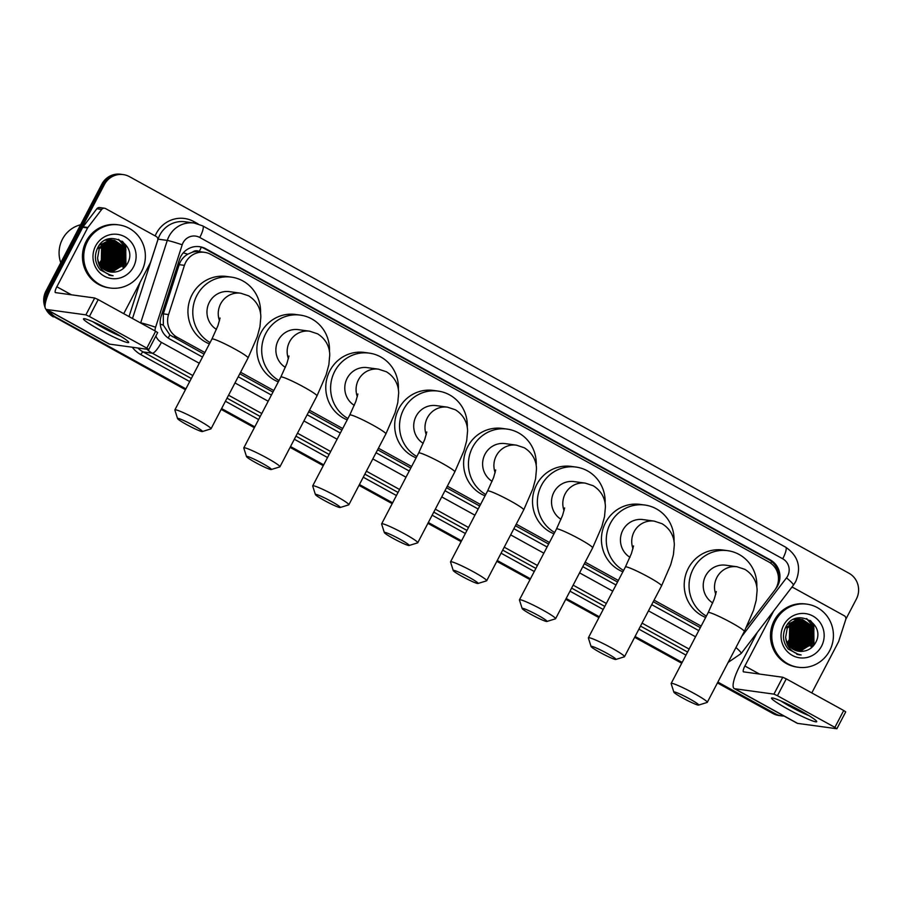 <?xml version="1.0" encoding="UTF-8"?>
<svg xmlns="http://www.w3.org/2000/svg" width="903" height="903" viewBox="0 0 903 903"><rect width="100%" height="100%" fill="white"/><g stroke="black" fill="none" stroke-linecap="round" stroke-linejoin="round"><path stroke-width="1.35" d="M746.521 627.145L774.458 590.596A19.11 18.478 97.8 0 0 776.241 587.797A19.11 18.478 97.8 0 0 768.803 561.971L210.794 254.398A19.11 18.478 97.8 0 0 204.575 252.332A19.11 18.478 97.8 0 0 184.438 265.369L168.556 314.583A19.11 18.478 97.8 0 0 177.27 337.35L204.868 352.554M192.463 252.163A19.11 18.478 -82.2 0 1 199.529 251.644L199.247 251.486A6.366 6.163 97.8 0 0 192.463 252.163L187.689 254.217C183.591 256.678 180.758 260.154 179.189 264.658L163.319 313.86L163.33 325.136L169.866 334.968L204.055 354.111M239.78 373.797L272.966 392.094M308.691 411.791L341.887 430.076M377.601 449.773L410.797 468.07M446.522 487.755L479.707 506.052M515.432 525.738L548.629 544.035M584.343 563.72L617.539 582.017M653.264 601.714L700.322 627.653M204.575 252.332L199.529 251.644M240.593 372.239L273.778 390.536M309.503 410.233L342.7 428.519M378.413 448.215L411.61 466.512M447.335 486.198L480.52 504.495M516.245 524.18L549.442 542.477M585.155 562.163L618.352 580.46M654.077 600.156L701.134 626.095M775.485 589.106L775.937 588.519A19.11 18.478 97.8 0 0 777.709 585.731A19.11 18.478 97.8 0 0 770.282 559.894L205.749 248.743A19.11 18.478 97.8 0 0 199.54 246.677A19.11 18.478 97.8 0 0 179.392 259.714L161.129 316.298A19.11 18.478 97.8 0 0 169.854 339.065L202.509 357.069M198.886 246.598A19.11 18.478 -82.2 0 1 204.462 248.562L768.995 559.725A19.11 18.478 -82.2 0 1 778.476 579.15M784.097 716.056A19.11 18.478 -82.2 0 1 781.659 715.898A19.11 18.478 -82.2 0 1 775.44 713.833L717.874 682.104M46.313 299.536A19.11 18.478 -82.2 0 1 48.525 291.432L104.387 184.573A19.11 18.478 -82.2 0 1 123.248 174.595A19.11 18.478 -82.2 0 1 129.468 176.661L848.944 573.224A19.11 18.478 -82.2 0 1 856.371 599.061L845.818 619.255M185.883 388.877L55.952 317.258A19.11 18.478 -82.2 0 1 49.36 311.072M682.149 662.407L635.08 636.468M599.366 616.783L566.17 598.486M530.456 578.8L497.26 560.503M461.535 540.807L428.349 522.521M392.624 502.824L359.428 484.527M323.714 464.842L290.518 446.545M254.793 426.859L221.607 408.562M717.433 682.928L772.855 713.472A19.11 18.478 -82.2 0 0 779.075 715.537L780.361 715.718A19.11 18.478 -82.2 0 1 774.142 713.652L717.648 682.51L774.142 713.652A19.11 18.478 -82.2 0 0 780.361 715.718L781.659 715.898M45.15 307.596A19.11 18.478 -82.2 0 1 45.94 291.071L101.813 184.212L103.1 184.393A19.11 18.478 -82.2 0 1 121.95 174.414A19.11 18.478 -82.2 0 0 103.1 184.393L47.238 291.251L103.1 184.393L104.387 184.573M185.442 389.701L54.665 317.088A19.11 18.478 -82.2 0 1 47.577 310.09A19.11 18.478 -82.2 0 0 54.665 317.088L185.668 389.283L55.952 317.258M45.285 303.747A19.11 18.478 -82.2 0 1 47.238 291.251A19.11 18.478 -82.2 0 0 45.285 303.747M681.934 662.825L634.865 636.886L681.934 662.825M599.152 617.2L565.955 598.903L599.152 617.2M530.23 579.207L497.045 560.921L530.23 579.207M461.32 541.224L428.124 522.927L461.32 541.224M392.41 503.242L359.213 484.945L392.41 503.242M323.488 465.259L290.303 446.962L323.488 465.259M254.578 427.277L221.382 408.98L254.578 427.277M238.234 376.754L271.419 395.051M307.144 414.737L340.341 433.034M376.054 452.73L409.251 471.027M444.976 490.713L478.161 509.01M513.886 528.695L547.083 546.992M582.796 566.678L615.993 584.975M651.718 604.66L698.775 630.61M101.813 184.212A19.11 18.478 -82.2 0 1 120.663 174.234L123.248 174.595M681.72 663.242L634.651 637.304M598.926 617.607L565.741 599.31M530.016 579.624L496.819 561.327M461.106 541.642L427.909 523.345M392.184 503.66L358.999 485.362M323.274 465.666L290.077 447.38M254.364 427.683L221.167 409.386M53.379 316.908A19.11 18.478 -82.2 0 1 45.827 309.063M800.589 710.785A25.487 2.269 27.6 0 1 816.605 721.249A25.487 2.269 27.6 0 1 787.687 709.013A25.487 2.269 27.6 0 1 771.986 697.917A25.487 2.269 27.6 0 1 800.589 710.785M780.971 701.01A20.385 1.817 -152.4 0 0 790.328 706.586A20.385 1.817 -152.4 0 0 808.941 715.627M791.604 587.514A3.183 3.081 97.8 0 1 793.624 587.83L844.282 615.756A3.183 3.081 97.8 0 1 845.739 619.548L838.706 641.344A3.183 3.081 97.8 0 1 838.492 641.852L811.797 692.917M757.267 632.45L740.065 665.353A25.487 6.107 -61.1 0 0 734.207 688.56A25.487 6.107 -61.1 0 0 734.749 688.741L773.939 694.125L782.754 677.25L743.575 671.866A6.366 1.524 118.9 0 1 743.44 671.821A6.366 1.524 118.9 0 1 744.896 666.019L773.679 610.97M734.207 688.56L797.056 723.201A25.487 6.107 -61.1 0 0 797.597 723.382L836.889 728.744L834.88 727.378L843.695 710.503L845.716 711.869L836.889 728.744M782.754 677.25L786.265 678.853L777.449 695.728L834.88 727.378M777.449 695.728L773.939 694.125M786.265 678.853L843.695 710.503M775.519 620.779A31.853 30.804 -82.2 0 1 806.943 604.152A31.853 30.804 -82.2 0 1 829.688 650.645A31.853 30.804 -82.2 0 1 798.263 667.272A31.853 30.804 -82.2 0 1 775.519 620.779M798.263 667.272L796.977 667.091A31.853 30.804 -82.2 0 1 774.221 620.598A31.853 30.804 -82.2 0 1 805.645 603.972L806.943 604.152M802.62 651.3C808.095 650.724 812.305 648.049 815.228 643.275C827.227 623.781 795.408 606.681 785.87 626.874C782.021 634.809 782.833 642.225 788.296 649.099L799.223 654.81L801.142 654.968C791.604 652.824 786.445 646.898 785.655 637.168A15.927 15.396 -82.2 0 0 798.828 651.266L802.62 651.3A15.927 15.396 -82.2 0 1 798.828 651.266M821.561 646.164A22.304 21.559 -82.2 0 1 792.315 655.397A22.304 21.559 -82.2 0 1 783.646 625.26A22.304 21.559 -82.2 0 1 812.892 616.027A22.304 21.559 -82.2 0 1 821.561 646.164M797.992 651.131L799.765 651.176L813.174 642.767L813.039 626.896L802.293 619.593L799.765 619.469L786.885 627.946M798.196 651.176L800.171 651.232L813.58 642.823L813.434 626.953L802.699 619.65L800.16 619.526L787.292 628.003L785.655 637.168M797.202 650.961L811.56 642.552L811.425 626.671L801.683 619.548M797.405 651.007L798.557 651.007L811.966 642.597L811.831 626.727L801.887 619.56M796.423 650.736L809.946 642.326L809.81 626.456L800.871 619.514M796.615 650.792L810.352 642.383L810.217 626.513L801.074 619.514M795.645 650.465L808.332 642.101L808.196 626.23L800.047 619.526M795.836 650.544L808.738 642.157L808.603 626.287L800.25 619.514M794.877 650.16L806.729 641.886L806.582 626.005L799.211 619.593M795.069 650.239L807.124 641.943L806.989 626.061L799.415 619.571M794.109 649.799L805.115 641.661L804.968 625.79L798.376 619.706M794.301 649.889L805.51 641.717L805.374 625.847L798.579 619.672M793.353 649.381L803.501 641.435L803.365 625.565L797.53 619.876M793.534 649.494L803.907 641.491L803.76 625.621L797.744 619.819M792.597 648.918L801.887 641.22L801.751 625.35L796.672 620.09M792.789 649.043L802.293 641.277L802.146 625.395L796.886 620.034M791.852 648.399L800.272 640.995L800.137 625.124L795.814 620.372M792.044 648.535L800.679 641.051L800.543 625.181L796.028 620.293M791.13 647.812L798.658 640.769L798.523 624.899L794.945 620.711M791.31 647.959L799.065 640.825L798.929 624.955L795.171 620.621M790.407 647.158L797.044 640.554L796.909 624.684L794.064 621.129M790.576 647.327L797.451 640.611L797.315 624.741L794.29 621.016M789.685 646.424L795.441 640.329L795.295 624.458L793.184 621.625M789.865 646.616L795.836 640.385L795.701 624.515L793.41 621.49M788.996 645.589L793.827 640.114L793.692 624.233L792.281 622.212M789.166 645.803L794.222 640.171L794.087 624.289L792.507 622.054M788.308 644.652L792.213 639.888L792.078 624.018L791.367 622.901M788.477 644.9L792.62 639.945L792.473 624.075L791.592 622.72M787.642 643.579L790.599 639.663L790.43 623.736M787.811 643.862L791.005 639.719L790.667 623.51M801.48 619.503L798.15 619.244L787.439 624.481M801.683 619.526L798.545 619.3L785.678 627.777M800.668 619.458L800.069 619.323M799.877 619.277L793.59 619.447M800.871 619.469L800.272 619.334M800.081 619.3L799.065 619.142M799.844 619.469L799.257 619.289M799.053 619.244L798.455 619.097M798.263 619.063L797.462 618.927M800.047 619.458L799.46 619.289M799.257 619.244L798.658 619.119M798.466 619.074L797.857 618.984M799.02 619.514L798.433 619.311M798.229 619.244L797.642 619.074M797.439 619.018L796.852 618.882M796.649 618.837L795.848 618.702M799.223 619.503L798.636 619.3M798.444 619.232L797.846 619.074M797.654 619.018L797.056 618.894M796.852 618.86L796.254 618.758M798.184 619.616L797.597 619.368M797.405 619.289L796.818 619.086M796.627 619.018L796.028 618.848M798.387 619.582L797.812 619.345M797.609 619.277L797.022 619.074M796.83 619.018L796.232 618.848M796.04 618.803L795.441 618.668M797.552 619.729L796.977 619.447M796.773 619.368L796.198 619.131M795.995 619.052L795.408 618.86M789.561 624.65A15.927 15.396 -82.2 0 1 789.391 639.505L789.707 624.481M789.391 639.505L787.247 642.812M792.382 642.326L794.64 626.185M793.997 642.541L796.254 626.411M795.611 642.767L797.868 626.637M797.225 642.992L799.482 626.851M806.898 644.313L809.156 628.183M808.512 644.539L810.77 628.409M810.126 644.765L812.384 628.623M811.729 644.979L813.998 628.849M813.084 626.366L806.808 618.724M796.931 654.336L798.297 654.303M811.549 647.643L813.987 644.099L813.761 624.774L810.702 620.835M797.71 654.54L799.166 654.551M792.936 643.783L794.437 641.412L795.588 624.978M794.55 644.008L796.051 641.627L797.202 625.192M796.164 644.234L797.665 641.852L798.805 625.418M805.837 645.555L807.338 643.184L808.49 626.75M809.054 646.006L810.567 643.625L811.707 627.19M810.668 646.221L812.181 643.839L813.321 627.416M812.474 625.486L806.469 618.6M796.83 654.314L798.184 654.269M810.77 648.252L813.784 644.065L813.558 624.752L810.047 620.384M797.609 654.517L799.053 654.528M798.523 654.698L801.142 654.968M689.824 699.001A14.019 1.253 -152.4 0 0 673.852 692.138A14.019 1.253 -152.4 0 0 682.736 698.03A14.019 1.253 -152.4 0 0 698.606 705.085A14.019 1.253 -152.4 0 0 689.824 699.001M673.852 692.138L671.155 683.627A20.385 1.817 27.6 0 1 671.155 683.447A20.385 1.817 27.6 0 1 694.384 693.594A20.385 1.817 27.6 0 1 707.286 702.331A20.385 1.817 27.6 0 1 707.139 702.444L698.606 705.085M716.327 591.555L714.25 599.073L708.2 612.584A20.385 1.817 -152.4 0 1 731.43 622.731A20.385 1.817 -152.4 0 1 744.332 631.468L753.486 610.383L756.217 600.258L757.086 590.664C757.154 586.544 755.913 576.216 744.885 569.364L737.006 566.757L725.719 565.199A20.385 19.708 97.8 0 0 705.615 575.843A20.385 19.708 97.8 0 0 712.738 602.933M706.36 616.094A35.048 33.885 -82.2 0 1 693.154 568.98A35.048 33.885 -82.2 0 1 727.716 550.683A35.048 33.885 -82.2 0 1 756.793 587.21M705.661 617.426A35.048 33.885 -82.2 0 1 688.312 568.314A35.048 33.885 -82.2 0 1 722.885 550.017L727.716 550.683M607.042 653.366A14.019 1.253 -152.4 0 0 591.07 646.514A14.019 1.253 -152.4 0 0 599.953 652.395A14.019 1.253 -152.4 0 0 615.823 659.45A14.019 1.253 -152.4 0 0 607.042 653.366M591.07 646.514L588.372 637.992A20.385 1.817 27.6 0 1 588.372 637.811A20.385 1.817 27.6 0 1 611.602 647.97A20.385 1.817 27.6 0 1 624.504 656.707A20.385 1.817 27.6 0 1 624.357 656.808L615.823 659.45M633.545 545.931L631.468 553.437L625.418 566.949A20.385 1.817 -152.4 0 1 648.647 577.107A20.385 1.817 -152.4 0 1 661.549 585.844L670.703 564.759L673.435 554.623L674.304 545.04C674.372 540.908 673.13 530.592 662.102 523.729L654.223 521.121L642.936 519.575A20.385 19.708 97.8 0 0 622.833 530.219A20.385 19.708 97.8 0 0 629.955 557.309M623.578 570.47A35.048 33.885 -82.2 0 1 610.372 523.345A35.048 33.885 -82.2 0 1 644.934 505.048A35.048 33.885 -82.2 0 1 673.999 541.574M622.878 571.802A35.048 33.885 -82.2 0 1 605.529 522.679A35.048 33.885 -82.2 0 1 640.092 504.393L644.934 505.048M538.132 615.383A14.019 1.253 -152.4 0 0 522.16 608.532A14.019 1.253 -152.4 0 0 531.032 614.412A14.019 1.253 -152.4 0 0 546.902 621.467A14.019 1.253 -152.4 0 0 538.132 615.383M522.16 608.532L519.451 600.01A20.385 1.817 27.6 0 1 519.451 599.829A20.385 1.817 27.6 0 1 542.68 609.988A20.385 1.817 27.6 0 1 555.593 618.724A20.385 1.817 27.6 0 1 555.447 618.826L546.902 621.467M564.635 507.937L562.558 515.455L556.508 528.966A20.385 1.817 -152.4 0 1 579.726 539.125A20.385 1.817 -152.4 0 1 592.639 547.861L601.793 526.776L604.525 516.64L605.394 507.057C605.461 502.926 604.22 492.609 593.192 485.746L585.313 483.139L574.026 481.592A20.385 19.708 97.8 0 0 553.911 492.225A20.385 19.708 97.8 0 0 561.045 519.315M554.656 532.488A35.048 33.885 -82.2 0 1 541.45 485.362A35.048 33.885 -82.2 0 1 576.024 467.065A35.048 33.885 -82.2 0 1 605.089 503.592M553.968 533.82A35.048 33.885 -82.2 0 1 536.619 484.697A35.048 33.885 -82.2 0 1 571.181 466.399L576.024 467.065M469.221 577.401A14.019 1.253 -152.4 0 0 453.25 570.549A14.019 1.253 -152.4 0 0 462.122 576.43A14.019 1.253 -152.4 0 0 477.992 583.485A14.019 1.253 -152.4 0 0 469.221 577.401M453.25 570.549L450.541 562.027A20.385 1.817 27.6 0 1 450.541 561.847A20.385 1.817 27.6 0 1 473.77 571.994A20.385 1.817 27.6 0 1 486.683 580.731A20.385 1.817 27.6 0 1 486.536 580.843L477.992 583.485M495.713 469.955L493.636 477.473L487.586 490.984A20.385 1.817 -152.4 0 1 510.816 501.131A20.385 1.817 -152.4 0 1 523.729 509.868L532.883 488.783L535.603 478.658L536.472 469.063C536.551 464.943 535.31 454.615 524.282 447.764L516.403 445.156L505.116 443.599A20.385 19.708 97.8 0 0 485.001 454.243A20.385 19.708 97.8 0 0 492.135 481.333M485.746 494.505A35.048 33.885 -82.2 0 1 472.54 447.38A35.048 33.885 -82.2 0 1 507.102 429.083A35.048 33.885 -82.2 0 1 536.179 465.609M485.058 495.826A35.048 33.885 -82.2 0 1 467.698 446.714A35.048 33.885 -82.2 0 1 502.271 428.417L507.102 429.083M400.3 539.418A14.019 1.253 -152.4 0 0 384.328 532.556A14.019 1.253 -152.4 0 0 393.211 538.436A14.019 1.253 -152.4 0 0 409.082 545.491A14.019 1.253 -152.4 0 0 400.3 539.418M384.328 532.556L381.63 524.045A20.385 1.817 27.6 0 1 381.63 523.853A20.385 1.817 27.6 0 1 404.86 534.012A20.385 1.817 27.6 0 1 417.762 542.748A20.385 1.817 27.6 0 1 417.615 542.861L409.082 545.491M426.803 431.973L424.726 439.49L418.676 452.99A20.385 1.817 -152.4 0 1 441.906 463.149A20.385 1.817 -152.4 0 1 454.807 471.885L463.961 450.8L466.693 440.675L467.562 431.081C467.63 426.961 466.388 416.633 455.36 409.77L447.482 407.163L436.194 405.616A20.385 19.708 97.8 0 0 416.091 416.26A20.385 19.708 97.8 0 0 423.214 443.35M416.836 456.512A35.048 33.885 -82.2 0 1 403.63 409.398A35.048 33.885 -82.2 0 1 438.192 391.101A35.048 33.885 -82.2 0 1 467.257 427.627M416.136 457.844A35.048 33.885 -82.2 0 1 398.787 408.732A35.048 33.885 -82.2 0 1 433.361 390.435L438.192 391.101M331.39 501.436A14.019 1.253 -152.4 0 0 315.418 494.573A14.019 1.253 -152.4 0 0 324.29 500.454A14.019 1.253 -152.4 0 0 340.16 507.509A14.019 1.253 -152.4 0 0 331.39 501.436M315.418 494.573L312.709 486.051A20.385 1.817 27.6 0 1 312.709 485.87A20.385 1.817 27.6 0 1 335.939 496.029A20.385 1.817 27.6 0 1 348.851 504.766A20.385 1.817 27.6 0 1 348.705 504.867L340.16 507.509M357.893 393.99L355.816 401.508L349.766 415.008A20.385 1.817 -152.4 0 1 372.984 425.166A20.385 1.817 -152.4 0 1 385.897 433.903L395.051 412.818L397.783 402.682L398.652 393.098C398.72 388.967 397.478 378.65 386.45 371.788L378.571 369.18L367.284 367.634A20.385 19.708 97.8 0 0 347.17 378.278A20.385 19.708 97.8 0 0 354.303 405.368M347.926 418.529A35.048 33.885 -82.2 0 1 334.708 371.404A35.048 33.885 -82.2 0 1 369.282 353.118A35.048 33.885 -82.2 0 1 398.347 389.644M347.226 419.861A35.048 33.885 -82.2 0 1 329.877 370.738A35.048 33.885 -82.2 0 1 364.44 352.452L369.282 353.118M262.48 463.442A14.019 1.253 -152.4 0 0 246.508 456.591A14.019 1.253 -152.4 0 0 255.38 462.471A14.019 1.253 -152.4 0 0 271.25 469.526A14.019 1.253 -152.4 0 0 262.48 463.442M246.508 456.591L243.799 448.069A20.385 1.817 27.6 0 1 243.799 447.888A20.385 1.817 27.6 0 1 267.028 458.047A20.385 1.817 27.6 0 1 279.941 466.783A20.385 1.817 27.6 0 1 279.795 466.885L271.25 469.526M288.971 356.008L286.894 363.514L280.844 377.025A20.385 1.817 -152.4 0 1 304.074 387.184A20.385 1.817 -152.4 0 1 316.987 395.92L326.141 374.835L328.861 364.699L329.73 355.116C329.809 350.985 328.568 340.668 317.54 333.805L309.661 331.198L298.374 329.651A20.385 19.708 97.8 0 0 278.259 340.296A20.385 19.708 97.8 0 0 285.393 367.386M279.004 380.547A35.048 33.885 -82.2 0 1 265.798 333.421A35.048 33.885 -82.2 0 1 300.36 315.124A35.048 33.885 -82.2 0 1 329.437 351.651M278.316 381.879A35.048 33.885 -82.2 0 1 260.956 332.755A35.048 33.885 -82.2 0 1 295.529 314.47L300.36 315.124M193.558 425.46A14.019 1.253 -152.4 0 0 177.586 418.608A14.019 1.253 -152.4 0 0 186.469 424.489A14.019 1.253 -152.4 0 0 202.34 431.544A14.019 1.253 -152.4 0 0 193.558 425.46M177.586 418.608L174.889 410.086A20.385 1.817 27.6 0 1 174.889 409.906A20.385 1.817 27.6 0 1 198.118 420.064A20.385 1.817 27.6 0 1 211.02 428.801A20.385 1.817 27.6 0 1 210.873 428.902L202.34 431.544M220.061 318.014L217.984 325.531L211.934 339.043A20.385 1.817 -152.4 0 1 235.164 349.201A20.385 1.817 -152.4 0 1 248.065 357.938L257.22 336.853L259.951 326.717L260.82 317.134C260.888 313.002 259.646 302.686 248.618 295.823L240.74 293.215L229.452 291.658A20.385 19.708 97.8 0 0 209.349 302.302A20.385 19.708 97.8 0 0 216.472 329.392M210.094 342.564A35.048 33.885 -82.2 0 1 196.888 295.439A35.048 33.885 -82.2 0 1 231.45 277.142A35.048 33.885 -82.2 0 1 260.527 313.668M209.394 343.885A35.048 33.885 -82.2 0 1 192.046 294.773A35.048 33.885 -82.2 0 1 226.619 276.476L231.45 277.142M112.525 331.536A25.487 2.269 27.6 0 1 128.553 342A25.487 2.269 27.6 0 1 99.623 329.764A25.487 2.269 27.6 0 1 83.923 318.669A25.487 2.269 27.6 0 1 112.525 331.536M92.919 321.761A20.385 1.817 -152.4 0 0 102.276 327.337A20.385 1.817 -152.4 0 0 120.889 336.379M87.884 227.5A3.183 3.081 97.8 0 0 87.591 227.962L82.749 227.296A3.183 3.081 -82.2 0 1 83.042 226.834L87.884 227.5L101.689 209.428A3.183 3.081 97.8 0 1 105.572 208.582L156.23 236.496A3.183 3.081 97.8 0 1 157.686 240.3L150.643 262.096A3.183 3.081 97.8 0 1 150.429 262.604L123.734 313.668M82.749 227.296L52.002 286.104A25.487 6.107 -61.1 0 0 46.155 309.311A25.487 6.107 -61.1 0 0 46.696 309.492L85.875 314.865L94.702 298.001L55.512 292.617A6.366 1.524 118.9 0 1 55.376 292.572A6.366 1.524 118.9 0 1 56.844 286.77L87.591 227.962M83.042 226.834L96.847 208.762A3.183 3.081 -82.2 0 1 99.702 207.566L104.534 208.232M46.155 309.311L109.003 343.953A25.487 6.107 -61.1 0 0 109.545 344.122L148.837 349.495L146.817 348.129L155.643 331.254L157.664 332.62L148.837 349.495M94.702 298.001L98.213 299.604L89.397 316.479L146.817 348.129M89.397 316.479L85.875 314.865M98.213 299.604L155.643 331.254M60.761 262.728A28.67 27.722 -82.2 0 1 62.431 239.216A28.67 27.722 -82.2 0 1 80.604 224.779M87.456 241.53A31.853 30.804 -82.2 0 1 118.88 224.903A31.853 30.804 -82.2 0 1 141.636 271.397A31.853 30.804 -82.2 0 1 110.211 288.023A31.853 30.804 -82.2 0 1 87.456 241.53M110.211 288.023L108.924 287.843A31.853 30.804 -82.2 0 1 86.169 241.349A31.853 30.804 -82.2 0 1 117.593 224.723L118.88 224.903M100.233 269.85L111.171 275.562L113.089 275.72C103.552 273.575 98.393 267.649 97.603 257.919A15.927 15.396 -82.2 0 0 114.557 272.051C120.043 271.476 124.242 268.801 127.176 264.026C139.164 244.532 107.355 227.421 97.806 247.625C93.968 255.56 94.781 262.976 100.233 269.85M133.509 266.916A22.304 21.559 -82.2 0 1 104.263 276.149A22.304 21.559 -82.2 0 1 95.583 246.011A22.304 21.559 -82.2 0 1 124.84 236.778A22.304 21.559 -82.2 0 1 133.509 266.916M109.94 271.882L111.712 271.927L125.122 263.518L124.975 247.648L114.241 240.345L111.701 240.221L98.833 248.697M110.143 271.916L112.119 271.984L125.517 263.574L125.382 247.704L114.647 240.401L112.107 240.277L99.24 248.754L97.603 257.919M109.15 271.701L123.508 263.292L123.372 247.422L113.631 240.288M109.353 271.758L110.505 271.758L123.914 263.349L123.767 247.478L113.834 240.311M108.371 271.487L121.894 263.078L121.758 247.208L112.807 240.266M108.563 271.543L122.3 263.134L122.153 247.253L113.022 240.266M107.592 271.216L120.28 262.852L120.144 246.982L111.983 240.277M107.784 271.295L120.686 262.908L120.55 247.038L112.198 240.266M106.814 270.911L118.665 262.638L118.53 246.756L111.159 240.345M107.005 270.99L119.072 262.683L118.936 246.812L111.362 240.322M106.046 270.55L117.051 262.412L116.916 246.542L110.313 240.458M106.238 270.64L117.458 262.468L117.322 246.598L110.527 240.424M105.29 270.132L115.449 262.186L115.302 246.316L109.477 240.616M105.482 270.245L115.844 262.242L115.708 246.372L109.681 240.57M104.545 269.67L113.834 261.972L113.688 246.09L108.62 240.841M104.725 269.794L114.23 262.028L114.094 246.147L108.834 240.785M103.8 269.15L112.22 261.746L112.085 245.876L107.762 241.124M103.992 269.286L112.627 261.802L112.48 245.932L107.976 241.045M103.066 268.563L110.606 261.52L110.471 245.65L106.893 241.462M103.247 268.71L111.013 261.577L110.877 245.706L107.107 241.372M102.344 267.909L108.992 261.306L108.857 245.435L106.012 241.88M102.524 268.078L109.398 261.362L109.263 245.481L106.238 241.767M101.633 267.164L107.378 261.08L107.243 245.21L105.12 242.365M101.813 267.356L107.784 261.136L107.649 245.266L105.346 242.241M100.933 266.34L105.764 260.854L105.628 244.984L104.229 242.952M101.113 266.554L106.17 260.911L106.035 245.04L104.455 242.805M100.256 265.403L104.161 260.64L104.014 244.769L103.303 243.652M100.425 265.651L104.556 260.696L104.421 244.826L103.54 243.471M99.59 264.331L102.547 260.414L102.378 244.487M99.759 264.613L102.942 260.47L102.603 244.261M113.428 240.254L110.087 239.995L99.386 245.232M113.631 240.266L110.493 240.051L97.626 248.528M112.615 240.209L112.017 240.074M111.814 240.029L105.538 240.198M112.819 240.221L112.22 240.085M112.017 240.051L111.013 239.893M111.791 240.209L111.204 240.04M111.001 239.984L110.403 239.848M110.2 239.814L109.398 239.679M111.995 240.209L111.408 240.04M111.204 239.995L110.606 239.859M110.403 239.826L109.805 239.735M110.956 240.266L110.369 240.051M110.177 239.995L109.59 239.814M109.387 239.769L108.789 239.634M108.597 239.588L107.796 239.453M111.171 240.243L110.584 240.051M110.38 239.984L109.794 239.826M109.59 239.769L108.992 239.645M108.8 239.6L108.191 239.509M110.121 240.367L109.545 240.119M109.353 240.04L108.766 239.837M108.563 239.769L107.378 239.419M110.335 240.333L109.748 240.096M109.556 240.029L108.97 239.826M108.778 239.769L108.179 239.6M109.489 240.48L108.913 240.198M108.721 240.119L108.134 239.882M107.942 239.803L107.355 239.6M101.508 245.402A15.927 15.396 -82.2 0 1 101.339 260.245L101.655 245.232M101.339 260.245L99.195 263.563M110.742 272.017L114.557 272.051M104.33 263.066L106.588 246.937M105.944 263.292L108.202 247.162M107.559 263.518L109.816 247.388M109.173 263.732L111.43 247.603M118.846 265.064L121.104 248.935M120.449 265.29L122.718 249.16M122.063 265.505L124.332 249.375M123.677 265.73L125.935 249.6M125.032 247.117L118.756 239.476M108.868 275.088L110.245 275.054M123.497 268.394L125.935 264.839L125.709 245.526L122.65 241.586M109.658 275.28L111.103 275.302M104.883 264.534L106.385 262.152L107.525 245.729M106.486 264.76L107.999 262.378L109.139 245.943M108.1 264.974L109.613 262.604L110.753 246.169M117.774 266.306L119.286 263.924L120.426 247.501M121.002 266.746L122.503 264.376L123.655 247.941M122.616 266.972L124.117 264.59L125.269 248.167M124.422 246.237L118.406 239.351M108.778 275.065L110.132 275.02M122.718 269.004L125.731 264.816L125.506 245.503L121.984 241.135M109.556 275.257L110.99 275.28M110.459 275.449L113.089 275.72M183.32 252.817A19.11 0.88 17.9 0 1 187.689 254.217M770.79 563.235A19.11 4.571 -61.1 0 0 771.591 561.463M168.15 338.004A19.11 4.571 -61.1 0 0 169.866 334.968M160.26 324.154A19.11 0.88 17.9 0 1 163.33 325.136M199.247 251.486A19.11 4.571 -61.1 0 0 201.324 247.196M172.428 336.684L177.27 337.35M163.319 313.86L168.556 314.583M179.189 264.658L184.438 265.369M768.995 559.725L770.282 559.894M741.735 636.446L786.49 577.875A12.744 12.326 97.8 0 0 782.732 558.788L199.777 237.478A12.744 12.326 97.8 0 0 182.203 244.792L155.609 327.213A12.744 12.326 97.8 0 0 154.977 330.893M786.49 577.875A12.744 1.648 37.4 0 1 793.398 585.167L795.746 581.476C801.582 567.253 798.218 555.819 785.655 547.184A12.744 3.048 118.9 0 1 782.732 558.788M140.642 322.992A25.487 24.641 -82.2 0 1 140.687 322.845L167.281 240.424A25.487 24.641 -82.2 0 1 168.996 236.338A25.487 24.641 -82.2 0 1 194.145 223.03L184.946 221.766A25.487 24.641 97.8 0 0 159.808 235.073A25.487 24.641 97.8 0 0 158.093 239.16L132.493 318.499M157.833 239.103L167.281 240.424A12.744 0.587 17.9 0 1 182.203 244.792M155.158 235.909A28.67 27.722 -82.2 0 1 193.908 221.596L198.107 223.91M685.975 655.104L638.906 629.154M603.181 609.469L569.996 591.172M534.271 571.486L501.075 553.189M465.361 533.504L432.165 515.207M396.44 495.521L363.254 477.224M327.529 457.528L294.333 439.23M258.619 419.545L225.423 401.248M189.698 381.563L140.845 354.631A28.67 27.722 -82.2 0 1 132.278 347.249M129.027 316.581L140.021 282.526M775.44 713.833L772.855 713.472M48.525 291.432L45.94 291.071M155.609 327.213A12.744 0.587 17.9 0 0 140.687 322.845L140.27 322.777M192.847 375.535L152.314 353.197L143.125 351.933L191.312 378.492M155.869 336.04A12.744 12.326 97.8 0 0 161.423 342.384A12.744 3.048 118.9 0 1 152.314 353.197A25.487 24.641 -82.2 0 1 147.042 349.28M137.854 348.016A25.487 24.641 97.8 0 0 143.125 351.933A3.183 0.768 -61.1 0 0 140.845 354.631M689.124 649.076L642.056 623.138M606.331 603.452L573.145 585.155M537.42 565.459L504.224 547.162M468.51 527.476L435.314 509.179M399.589 489.494L366.404 471.197M330.679 451.511L297.482 433.214M261.768 413.518L228.572 395.232M227.025 398.178L260.222 416.475M295.947 436.16L329.132 454.457M364.857 474.154L398.054 492.44M433.767 512.136L466.964 530.433M502.689 550.119L535.874 568.416M571.599 588.101L604.796 606.398M640.509 626.084L687.578 652.034M161.423 342.384L199.27 363.254M234.994 382.94L268.191 401.237M303.905 420.933L337.101 439.219M372.826 458.916L406.011 477.213M441.736 496.898L474.933 515.195M510.646 534.881L543.843 553.178M579.568 572.863L612.753 591.16M648.478 610.857L695.536 636.796M193.908 221.596A3.183 0.768 -61.1 0 0 193.31 222.917M735.934 647.541A12.744 1.648 37.4 0 1 741.194 653.479L793.398 585.167M785.655 547.184L202.701 225.874A12.744 3.048 118.9 0 1 199.777 237.478M204.462 248.562L205.749 248.743M734.749 688.741L797.597 723.382M744.896 666.019L759.468 674.044M737.006 566.757A20.385 19.708 97.8 0 0 716.903 577.401A20.385 19.708 97.8 0 0 715.774 594.298M654.223 521.121A20.385 19.708 97.8 0 0 634.109 531.765A20.385 19.708 97.8 0 0 632.992 548.663M585.313 483.139A20.385 19.708 97.8 0 0 565.199 493.783A20.385 19.708 97.8 0 0 564.07 510.68M516.403 445.156A20.385 19.708 97.8 0 0 496.289 455.801A20.385 19.708 97.8 0 0 495.16 472.698M447.482 407.163A20.385 19.708 97.8 0 0 427.367 417.807A20.385 19.708 97.8 0 0 426.25 434.715M378.571 369.18A20.385 19.708 97.8 0 0 358.457 379.824A20.385 19.708 97.8 0 0 357.328 396.722M309.661 331.198A20.385 19.708 97.8 0 0 289.547 341.842A20.385 19.708 97.8 0 0 288.418 358.739M240.74 293.215A20.385 19.708 97.8 0 0 220.637 303.859A20.385 19.708 97.8 0 0 219.508 320.757M46.696 309.492L109.545 344.122M56.844 286.77L71.416 294.796M101.689 209.428L96.847 208.762M728.157 662.407L741.194 653.479M202.701 225.874L194.145 223.03M792.586 587.481L791.717 587.368M708.2 612.584L671.155 683.447M744.332 631.468L707.286 702.331M625.418 566.949L588.372 637.811M661.549 585.844L624.504 656.707M556.508 528.966L519.451 599.829M592.639 547.861L555.593 618.724M487.586 490.984L450.541 561.847M523.729 509.868L486.683 580.731M418.676 452.99L381.63 523.853M454.807 471.885L417.762 542.748M349.766 415.008L312.709 485.87M385.897 433.903L348.851 504.766M280.844 377.025L243.799 447.888M316.987 395.92L279.941 466.783M211.934 339.043L174.889 409.906M248.065 357.938L211.02 428.801"/></g></svg>
